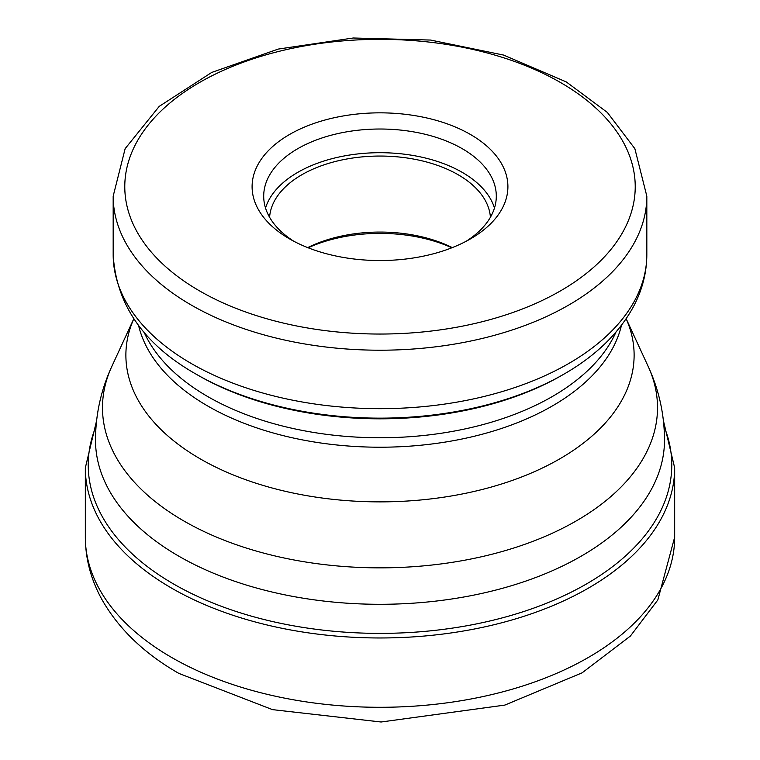 <?xml version="1.0" encoding="UTF-8"?>
<svg xmlns="http://www.w3.org/2000/svg" width="760" height="760" viewBox="0 0 760 760"><rect width="100%" height="100%" fill="white"/><g stroke="black" fill="none" stroke-linecap="round" stroke-linejoin="round"><path stroke-width="1.14" d="M563.872 374.176L561.878 375.326A257.212 148.504 180 0 1 198.255 375.402A257.212 148.504 180 0 1 198.123 375.326L196.127 374.176A260.034 150.129 0 0 0 563.872 374.176C595.46 356.022 618.573 333.668 633.213 307.106C642.2 290.358 646.731 272.868 646.827 254.619A266.827 154.052 180 0 1 482.106 396.948A266.827 154.052 180 0 1 191.33 363.555A266.827 154.052 180 0 1 191.207 363.479A266.827 154.052 180 0 1 113.173 254.619C116.109 304.646 143.763 344.498 196.127 374.176L196.127 374.176A260.034 150.129 0 0 1 196.013 374.11A260.034 150.129 0 0 0 196.127 374.176L198.113 375.316M470.44 134.472A127.898 73.844 180 0 1 470.44 238.906A127.898 73.844 180 0 1 289.56 238.906L289.56 238.906A127.898 73.844 180 0 1 289.56 134.472A127.898 73.844 180 0 1 470.44 134.472M293.854 241.271A116.299 67.146 180 0 1 263.701 196.166A116.299 67.146 180 0 1 335.492 134.13A116.299 67.146 180 0 1 462.241 148.684A116.299 67.146 180 0 1 496.299 196.166A116.299 67.146 180 0 1 466.146 241.271M494.475 208.002A116.299 67.146 0 0 0 462.241 172.368A116.299 67.146 0 0 0 345.183 155.781A116.299 67.146 0 0 0 265.525 208.002M269.591 217.265A110.504 63.793 180 0 1 339.786 160.427A110.504 63.793 180 0 1 458.137 174.733A110.504 63.793 180 0 1 490.409 217.265M452.285 247.608A110.504 63.793 0 0 0 307.714 247.608M308.142 247.779A116.014 66.975 180 0 1 451.858 247.779M171.636 657.466A294.671 170.126 180 0 1 85.329 537.168L85.329 467.856A294.671 170.126 0 0 0 171.636 588.145A294.671 170.126 0 0 0 492.765 625.024A294.671 170.126 0 0 0 674.671 467.856L674.671 537.168A294.671 170.126 180 0 1 492.765 694.345A294.671 170.126 180 0 1 171.636 657.466M663.945 426.16A291.783 168.454 180 0 1 522.139 612.047A291.783 168.454 180 0 1 173.679 584.041A291.783 168.454 180 0 1 96.054 426.16M178.952 556.263A284.506 164.255 0 0 0 488.965 591.774A284.506 164.255 0 0 0 664.506 440.04C664.382 414.257 658.929 389.709 648.166 366.405A277.514 160.218 180 0 1 518.653 546.431A277.514 160.218 180 0 1 183.901 521.008A277.514 160.218 180 0 1 183.768 520.933A277.514 160.218 180 0 1 111.834 366.405C101.07 389.709 95.618 414.257 95.494 440.04A284.506 164.255 0 0 0 178.818 556.187A284.506 164.255 0 0 0 178.952 556.263M133.827 318.753A254.115 146.718 0 0 0 200.307 458.897A254.115 146.718 0 0 0 200.431 458.974A254.115 146.718 0 0 0 505.913 482.6A254.115 146.718 0 0 0 626.173 318.753M621.442 325.337A243.627 140.657 180 0 1 458.042 439.802A243.627 140.657 180 0 1 207.85 406.087A243.627 140.657 180 0 1 207.736 406.02A243.627 140.657 180 0 1 138.557 325.337M144.048 332.12A243.627 140.657 0 0 0 207.736 396.568A243.627 140.657 0 0 0 207.86 396.634A243.627 140.657 0 0 0 444.344 432.772A243.627 140.657 0 0 0 615.952 332.12M646.827 196.166L634.856 148.666L607.364 112.442L566.267 81.918L503.576 55.071L430.54 40.052L353.267 38L278.236 49.077L211.736 72.438L159.23 106.371L125.153 148.647L113.173 196.166A266.827 154.052 0 0 0 191.33 305.092A266.827 154.052 0 0 0 191.463 305.168A266.827 154.052 0 0 0 482.191 338.466A266.827 154.052 0 0 0 646.827 196.166L646.827 254.619M560.348 82.422A255.227 147.355 0 0 0 199.462 82.536A255.227 147.355 0 0 0 199.528 290.88A255.227 147.355 0 0 0 199.652 290.956A255.227 147.355 180 0 0 560.538 290.852A255.227 147.355 180 0 0 560.471 82.498A255.227 147.355 0 0 0 560.348 82.422M96.577 420.745L85.329 467.856M674.671 537.168L657.837 599.944L630.401 636.044L582.122 672.828L504.849 705.09L381.092 722L272.517 709.64L178.847 673.398C144.428 653.695 118.807 629.119 102.001 599.668C91.029 579.889 85.471 559.056 85.329 537.168M663.423 420.745L674.671 467.856M626.183 318.744L648.166 366.405M133.817 318.744L111.834 366.405M113.173 196.166L113.173 254.619"/></g></svg>
